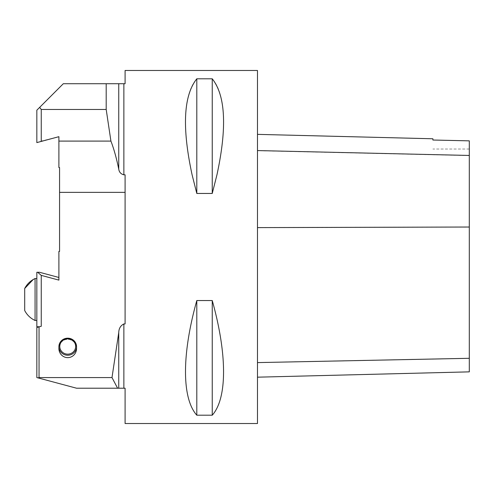 <?xml version="1.0" encoding="UTF-8"?>
<svg xmlns="http://www.w3.org/2000/svg" width="494" height="494" viewBox="0 0 494 494"><rect width="100%" height="100%" fill="white"/><g stroke="black" fill="none" stroke-linecap="round" stroke-linejoin="round"><path stroke-width="0.37" stroke-dasharray="2.47 1.85" d="M36.834 299.512L36.834 320.476L36.834 299.512M39.483 326.769L41.249 326.293L41.249 275.38L37.655 272.268L36.834 272.268L36.834 326.769L41.249 326.293L36.834 327.479L36.834 377.57L76.551 388.21L123.864 388.21L123.864 323.941L125.093 323.941L125.093 174.814L125.093 323.941L125.093 174.814L123.864 174.814C120.913 174.067 119.208 172.184 118.745 169.158C116.528 158.271 113.916 148.916 110.922 141.093L106.198 109.47L106.198 83.721L125.093 83.721L125.093 70.481M106.198 109.47L41.249 109.47L39.644 107.389L36.834 110.199L36.834 142.599L41.249 141.093L58.897 136.684L58.897 141.093L110.922 141.093M39.644 107.389L63.312 83.721L106.198 83.721M41.249 141.093L41.249 109.47M40.774 141.543L42.465 141.093M257.479 70.481L257.479 423.519M123.864 388.21L125.093 388.21L125.093 423.519M196.803 193.457L212.247 193.457C227.32 139.691 227.32 95.645 212.247 78.799L196.803 78.799C181.73 95.645 181.73 139.691 196.803 193.457L196.803 78.799M196.803 415.201L212.247 415.201C227.32 398.355 227.32 354.309 212.247 300.543L196.803 300.543C181.73 354.309 181.73 398.355 196.803 415.201L196.803 300.543M58.897 141.093L58.897 167.565L59.564 167.565L59.564 251.415L58.897 251.415L58.897 280.11L58.897 277.474L58.897 280.11L41.249 275.38M117.591 388.21L111.996 377.57L118.745 332.561C118.875 328.461 120.585 325.589 123.864 323.941M111.996 377.57L39.045 377.57L39.045 326.886M76.551 346.708L76.551 348.498A9.139 8.824 -90 0 0 67.727 339.359A9.139 8.824 -90 0 1 76.551 348.498A9.139 8.824 -90 0 1 67.727 357.631A9.139 8.824 -90 0 1 58.897 348.498A9.139 8.824 -90 0 1 61.262 342.274A9.139 8.824 -90 0 1 67.727 339.359A9.139 8.824 -90 0 0 61.713 341.811A9.139 8.824 -90 0 0 58.897 348.498L58.897 346.708A8.824 8.528 180 0 0 67.727 355.235A8.824 8.528 180 0 0 70.957 338.779A8.824 8.528 180 0 0 58.897 346.708M39.045 377.57L37.939 377.867M257.479 227.685L257.479 377.181L257.479 134.368L257.479 227.685L469.3 227.098L469.3 371.859M469.3 227.098L469.3 140.852L432.892 140.043L432.892 138.777M212.247 78.799L212.247 193.457M212.247 300.543L212.247 415.201M61.911 341.255A7.941 7.676 0 0 1 75.323 344.232A7.941 7.676 0 0 1 65.949 353.957A7.941 7.676 0 0 1 61.911 341.255M58.897 277.474L39.483 272.268L37.655 272.268M24.7 288.484L24.7 310.547M35.068 278.554L36.834 278.554L35.068 278.554L35.068 320.476L35.068 278.554L35.068 320.476L35.068 278.554L35.068 320.476L36.834 320.476L35.068 320.476M123.864 174.814L123.864 83.721M59.564 192.364L125.093 192.364M118.745 332.561L118.745 388.21M118.745 83.721L118.745 169.158M469.3 358.236L257.479 362.522M469.3 155.591L257.479 150.713M469.3 149.034L432.892 149.034M34.734 278.709L33.215 279.518"/><path stroke-width="0.74" d="M39.483 326.769L36.834 326.769L36.834 272.268L39.483 272.268L58.897 277.474M36.834 142.599L36.834 110.199L39.644 107.389L41.249 109.47L106.198 109.47L110.922 141.093C113.916 148.916 116.528 158.271 118.745 169.158C119.202 172.178 120.907 174.061 123.864 174.814L125.093 174.814L125.093 323.941L123.864 323.941C120.573 325.589 118.869 328.467 118.745 332.561L111.996 377.57L117.591 388.21L76.551 388.21L36.834 377.57L36.834 327.479L41.249 326.293L41.249 275.38L58.897 280.11L58.897 251.415L59.564 251.415L59.564 167.565L58.897 167.565L58.897 136.684L36.834 142.599M123.864 323.941L123.864 388.21L125.093 388.21L125.093 423.519L257.479 423.519L257.479 70.481L125.093 70.481L125.093 83.721L106.198 83.721L106.198 109.47M106.198 83.721L63.312 83.721L39.644 107.389M41.249 109.47L41.249 141.093L42.465 141.093M58.897 141.093L110.922 141.093M41.249 141.093L40.774 141.543M192.098 174.814C181.916 127.6 183.484 95.601 196.803 78.799L212.247 78.799C225.567 95.601 227.135 127.6 216.952 174.814L212.247 193.457L196.803 193.457L192.098 174.814M196.803 300.543L212.247 300.543C227.32 354.309 227.32 398.355 212.247 415.201L196.803 415.201C181.73 398.355 181.73 354.309 196.803 300.543L196.803 415.201M39.045 326.886L39.045 377.57L111.996 377.57M58.897 346.708L58.897 348.498A9.139 8.824 -90 0 0 67.727 357.631A9.139 8.824 -90 0 0 76.551 348.498L76.551 346.708A8.824 8.528 180 0 1 67.727 355.235A8.824 8.528 180 0 1 61.713 340.471A8.824 8.528 180 0 1 76.551 346.708M37.939 377.867L39.045 377.57M123.864 388.21L117.591 388.21M257.479 377.181L469.3 371.859L469.3 140.852L432.892 140.024L432.892 138.777L257.479 134.368M212.247 415.201L212.247 300.543M212.247 193.457L212.247 78.799M196.803 193.457L196.803 78.799M62.312 340.866A7.941 7.676 0 0 0 65.393 353.815A7.941 7.676 0 0 0 75.465 344.763A7.941 7.676 0 0 0 62.312 340.866M37.655 272.268L41.249 275.38M36.834 320.476L35.068 320.476C30.511 318.321 27.053 315.011 24.7 310.547L24.7 288.484C27.053 284.019 30.511 280.709 35.068 278.554L34.734 278.709M35.068 320.476C30.511 318.321 27.053 315.011 24.7 310.547C27.053 315.011 30.511 318.321 35.068 320.476L35.068 278.554C30.511 280.709 27.053 284.019 24.7 288.484L33.215 279.518M123.864 83.721L123.864 174.814M59.564 192.364L125.093 192.364M118.745 388.21L118.745 332.561M118.745 169.158L118.745 83.721M469.3 358.304L257.479 362.596M469.3 227.024L257.479 227.611M469.3 155.449L257.479 150.571M36.834 278.554L35.068 278.554"/></g></svg>
